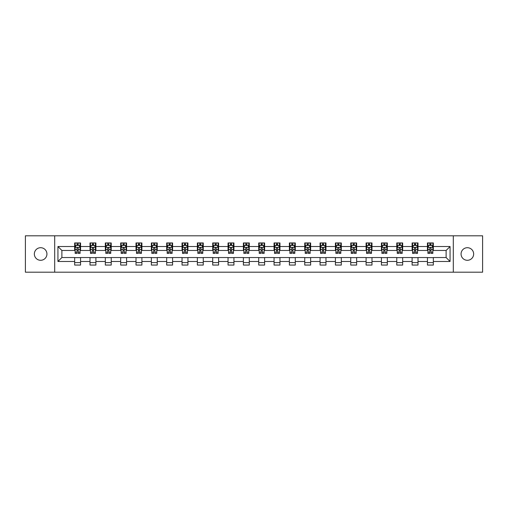 <?xml version="1.0" encoding="UTF-8"?>
<svg xmlns="http://www.w3.org/2000/svg" width="508" height="508" viewBox="0 0 508 508"><rect width="100%" height="100%" fill="white"/><g stroke="black" fill="none" stroke-linecap="round" stroke-linejoin="round"><path stroke-width="0.76" d="M467.36 247.707A6.293 6.293 0 0 0 461.067 254A6.293 6.293 0 0 0 467.36 260.293A6.293 6.293 0 0 0 473.653 254A6.293 6.293 0 0 0 467.36 247.707M40.64 247.707A6.293 6.293 0 0 0 34.347 254A6.293 6.293 0 0 0 40.64 260.293A6.293 6.293 0 0 0 46.933 254A6.293 6.293 0 0 0 40.64 247.707M453.301 272.193L482.6 272.193L482.6 235.807L453.301 235.807L453.301 272.193L54.699 272.193L54.699 235.807L25.4 235.807L25.4 272.193L54.699 272.193M453.301 235.807L54.699 235.807M433.343 246.526L433.343 242.938L427.444 242.938L427.444 246.526L418.001 246.526L418.001 242.938L412.102 242.938L412.102 246.526L402.666 246.526L402.666 242.938L396.767 242.938L396.767 246.526L387.325 246.526L387.325 242.938L381.425 242.938L381.425 246.526L371.989 246.526L371.989 242.938L366.09 242.938L366.09 246.526L356.648 246.526L356.648 242.938L350.749 242.938L350.749 246.526L341.312 246.526L341.312 242.938L335.413 242.938L335.413 246.526L325.971 246.526L325.971 242.938L320.072 242.938L320.072 246.526L310.636 246.526L310.636 242.938L304.736 242.938L304.736 246.526L295.294 246.526L295.294 242.938L289.395 242.938L289.395 246.526L279.959 246.526L279.959 242.938L274.06 242.938L274.06 246.526L264.617 246.526L264.617 242.938L258.718 242.938L258.718 246.526L249.282 246.526L249.282 242.938L243.383 242.938L243.383 246.526L233.94 246.526L233.94 242.938L228.041 242.938L228.041 246.526L218.605 246.526L218.605 242.938L212.706 242.938L212.706 246.526L203.264 246.526L203.264 242.938L197.364 242.938L197.364 246.526L187.928 246.526L187.928 242.938L182.029 242.938L182.029 246.526L172.587 246.526L172.587 242.938L166.688 242.938L166.688 246.526L157.251 246.526L157.251 242.938L151.352 242.938L151.352 246.526L141.91 246.526L141.91 242.938L136.011 242.938L136.011 246.526L126.575 246.526L126.575 242.938L120.675 242.938L120.675 246.526L111.233 246.526L111.233 242.938L105.334 242.938L105.334 246.526L95.898 246.526L95.898 242.938L89.999 242.938L89.999 246.526L80.556 246.526L80.556 242.938L74.657 242.938L74.657 246.526L57.944 246.526L57.944 261.474L61.881 257.537L74.657 257.537L74.657 265.062L80.556 265.062L80.556 257.537L89.999 257.537L89.999 265.062L95.898 265.062L95.898 257.537L105.334 257.537L105.334 265.062L111.233 265.062L111.233 257.537L120.675 257.537L120.675 265.062L126.575 265.062L126.575 257.537L136.011 257.537L136.011 265.062L141.91 265.062L141.91 257.537L151.352 257.537L151.352 265.062L157.251 265.062L157.251 257.537L166.688 257.537L166.688 265.062L172.587 265.062L172.587 257.537L182.029 257.537L182.029 265.062L187.928 265.062L187.928 257.537L197.364 257.537L197.364 265.062L203.264 265.062L203.264 257.537L212.706 257.537L212.706 265.062L218.605 265.062L218.605 257.537L228.041 257.537L228.041 265.062L233.94 265.062L233.94 257.537L243.383 257.537L243.383 265.062L249.282 265.062L249.282 257.537L258.718 257.537L258.718 265.062L264.617 265.062L264.617 257.537L274.06 257.537L274.06 265.062L279.959 265.062L279.959 257.537L289.395 257.537L289.395 265.062L295.294 265.062L295.294 257.537L304.736 257.537L304.736 265.062L310.636 265.062L310.636 257.537L320.072 257.537L320.072 265.062L325.971 265.062L325.971 257.537L335.413 257.537L335.413 265.062L341.312 265.062L341.312 257.537L350.749 257.537L350.749 265.062L356.648 265.062L356.648 257.537L366.09 257.537L366.09 265.062L371.989 265.062L371.989 257.537L381.425 257.537L381.425 265.062L387.325 265.062L387.325 257.537L396.767 257.537L396.767 265.062L402.666 265.062L402.666 257.537L412.102 257.537L412.102 265.062L418.001 265.062L418.001 257.537L427.444 257.537L427.444 265.062L433.343 265.062L433.343 257.537L446.119 257.537L446.119 250.463L433.343 250.463L433.343 246.526L450.056 246.526L450.056 261.474L433.343 261.474M427.444 261.474L418.001 261.474M412.102 261.474L402.666 261.474M396.767 261.474L387.325 261.474M381.425 261.474L371.989 261.474M366.09 261.474L356.648 261.474M350.749 261.474L341.312 261.474M335.413 261.474L325.971 261.474M320.072 261.474L310.636 261.474M304.736 261.474L295.294 261.474M289.395 261.474L279.959 261.474M274.06 261.474L264.617 261.474M258.718 261.474L249.282 261.474M243.383 261.474L233.94 261.474M228.041 261.474L218.605 261.474M212.706 261.474L203.264 261.474M197.364 261.474L187.928 261.474M182.029 261.474L172.587 261.474M166.688 261.474L157.251 261.474M151.352 261.474L141.91 261.474M136.011 261.474L126.575 261.474M120.675 261.474L111.233 261.474M105.334 261.474L95.898 261.474M89.999 261.474L80.556 261.474M74.657 261.474L57.944 261.474M427.444 246.526L427.444 250.463L418.001 250.463L418.001 246.526M412.102 246.526L412.102 250.463L402.666 250.463L402.666 246.526M396.767 246.526L396.767 250.463L387.325 250.463L387.325 246.526M381.425 246.526L381.425 250.463L371.989 250.463L371.989 246.526M366.09 246.526L366.09 250.463L356.648 250.463L356.648 246.526M350.749 246.526L350.749 250.463L341.312 250.463L341.312 246.526M335.413 246.526L335.413 250.463L325.971 250.463L325.971 246.526M320.072 246.526L320.072 250.463L310.636 250.463L310.636 246.526M304.736 246.526L304.736 250.463L295.294 250.463L295.294 246.526M289.395 246.526L289.395 250.463L279.959 250.463L279.959 246.526M274.06 246.526L274.06 250.463L264.617 250.463L264.617 246.526M258.718 246.526L258.718 250.463L249.282 250.463L249.282 246.526M243.383 246.526L243.383 250.463L233.94 250.463L233.94 246.526M228.041 246.526L228.041 250.463L218.605 250.463L218.605 246.526M212.706 246.526L212.706 250.463L203.264 250.463L203.264 246.526M197.364 246.526L197.364 250.463L187.928 250.463L187.928 246.526M182.029 246.526L182.029 250.463L172.587 250.463L172.587 246.526M166.688 246.526L166.688 250.463L157.251 250.463L157.251 246.526M151.352 246.526L151.352 250.463L141.91 250.463L141.91 246.526M136.011 246.526L136.011 250.463L126.575 250.463L126.575 246.526M120.675 246.526L120.675 250.463L111.233 250.463L111.233 246.526M105.334 246.526L105.334 250.463L95.898 250.463L95.898 246.526M89.999 246.526L89.999 250.463L80.556 250.463L80.556 246.526M74.657 246.526L74.657 250.463L61.881 250.463L57.944 246.526M61.881 250.463L61.881 257.537M450.056 261.474L446.119 257.537M446.119 250.463L450.056 246.526M74.657 245.396L75.152 245.396M77.019 245.396L78.2 245.396M80.067 245.396L80.556 245.396M74.657 250.361L75.152 250.361M77.019 250.361L78.2 250.361M80.067 250.361L80.556 250.361M74.657 257.639L80.556 257.639M74.657 262.604L80.556 262.604M89.999 257.639L95.898 257.639M89.999 262.604L95.898 262.604M89.999 245.396L90.487 245.396M92.361 245.396L93.536 245.396M95.409 245.396L95.898 245.396M89.999 250.361L90.487 250.361M92.361 250.361L93.536 250.361M95.409 250.361L95.898 250.361M105.334 257.639L111.233 257.639M105.334 262.604L111.233 262.604M105.334 245.396L105.829 245.396M107.696 245.396L108.877 245.396M110.744 245.396L111.233 245.396M105.334 250.361L105.829 250.361M107.696 250.361L108.877 250.361M110.744 250.361L111.233 250.361M120.675 257.639L126.575 257.639M120.675 262.604L126.575 262.604M120.675 245.396L121.164 245.396M123.031 245.396L124.212 245.396M126.079 245.396L126.575 245.396M120.675 250.361L121.164 250.361M123.031 250.361L124.212 250.361M126.079 250.361L126.575 250.361M136.011 257.639L141.91 257.639M136.011 262.604L141.91 262.604M136.011 245.396L136.506 245.396M138.373 245.396L139.554 245.396M141.421 245.396L141.91 245.396M136.011 250.361L136.506 250.361M138.373 250.361L139.554 250.361M141.421 250.361L141.91 250.361M151.352 257.639L157.251 257.639M151.352 262.604L157.251 262.604M151.352 245.396L151.841 245.396M153.708 245.396L154.889 245.396M156.756 245.396L157.251 245.396M151.352 250.361L151.841 250.361M153.708 250.361L154.889 250.361M156.756 250.361L157.251 250.361M166.688 257.639L172.587 257.639M166.688 262.604L172.587 262.604M166.688 245.396L167.183 245.396M169.05 245.396L170.231 245.396M172.098 245.396L172.587 245.396M166.688 250.361L167.183 250.361M169.05 250.361L170.231 250.361M172.098 250.361L172.587 250.361M182.029 257.639L187.928 257.639M182.029 262.604L187.928 262.604M182.029 245.396L182.518 245.396M184.385 245.396L185.566 245.396M187.433 245.396L187.928 245.396M182.029 250.361L182.518 250.361M184.385 250.361L185.566 250.361M187.433 250.361L187.928 250.361M197.364 257.639L203.264 257.639M197.364 262.604L203.264 262.604M197.364 245.396L197.86 245.396M199.727 245.396L200.908 245.396M202.775 245.396L203.264 245.396M197.364 250.361L197.86 250.361M199.727 250.361L200.908 250.361M202.775 250.361L203.264 250.361M212.706 257.639L218.605 257.639M212.706 262.604L218.605 262.604M212.706 245.396L213.195 245.396M215.062 245.396L216.243 245.396M218.11 245.396L218.605 245.396M212.706 250.361L213.195 250.361M215.062 250.361L216.243 250.361M218.11 250.361L218.605 250.361M228.041 257.639L233.94 257.639M228.041 262.604L233.94 262.604M228.041 245.396L228.536 245.396M230.403 245.396L231.584 245.396M233.451 245.396L233.94 245.396M228.041 250.361L228.536 250.361M230.403 250.361L231.584 250.361M233.451 250.361L233.94 250.361M243.383 257.639L249.282 257.639M243.383 262.604L249.282 262.604M243.383 245.396L243.872 245.396M245.739 245.396L246.92 245.396M248.787 245.396L249.282 245.396M243.383 250.361L243.872 250.361M245.739 250.361L246.92 250.361M248.787 250.361L249.282 250.361M258.718 257.639L264.617 257.639M258.718 262.604L264.617 262.604M258.718 245.396L259.213 245.396M261.08 245.396L262.261 245.396M264.128 245.396L264.617 245.396M258.718 250.361L259.213 250.361M261.08 250.361L262.261 250.361M264.128 250.361L264.617 250.361M274.06 257.639L279.959 257.639M274.06 262.604L279.959 262.604M274.06 245.396L274.549 245.396M276.416 245.396L277.597 245.396M279.464 245.396L279.959 245.396M274.06 250.361L274.549 250.361M276.416 250.361L277.597 250.361M279.464 250.361L279.959 250.361M289.395 257.639L295.294 257.639M289.395 262.604L295.294 262.604M289.395 245.396L289.89 245.396M291.757 245.396L292.938 245.396M294.805 245.396L295.294 245.396M289.395 250.361L289.89 250.361M291.757 250.361L292.938 250.361M294.805 250.361L295.294 250.361M304.736 257.639L310.636 257.639M304.736 262.604L310.636 262.604M304.736 245.396L305.225 245.396M307.092 245.396L308.273 245.396M310.14 245.396L310.636 245.396M304.736 250.361L305.225 250.361M307.092 250.361L308.273 250.361M310.14 250.361L310.636 250.361M320.072 257.639L325.971 257.639M320.072 262.604L325.971 262.604M320.072 245.396L320.567 245.396M322.434 245.396L323.615 245.396M325.482 245.396L325.971 245.396M320.072 250.361L320.567 250.361M322.434 250.361L323.615 250.361M325.482 250.361L325.971 250.361M335.413 257.639L341.312 257.639M335.413 262.604L341.312 262.604M335.413 245.396L335.902 245.396M337.769 245.396L338.95 245.396M340.817 245.396L341.312 245.396M335.413 250.361L335.902 250.361M337.769 250.361L338.95 250.361M340.817 250.361L341.312 250.361M350.749 257.639L356.648 257.639M350.749 262.604L356.648 262.604M350.749 245.396L351.244 245.396M353.111 245.396L354.292 245.396M356.159 245.396L356.648 245.396M350.749 250.361L351.244 250.361M353.111 250.361L354.292 250.361M356.159 250.361L356.648 250.361M366.09 257.639L371.989 257.639M366.09 262.604L371.989 262.604M366.09 245.396L366.579 245.396M368.446 245.396L369.627 245.396M371.494 245.396L371.989 245.396M366.09 250.361L366.579 250.361M368.446 250.361L369.627 250.361M371.494 250.361L371.989 250.361M381.425 257.639L387.325 257.639M381.425 262.604L387.325 262.604M381.425 245.396L381.921 245.396M383.788 245.396L384.969 245.396M386.836 245.396L387.325 245.396M381.425 250.361L381.921 250.361M383.788 250.361L384.969 250.361M386.836 250.361L387.325 250.361M396.767 257.639L402.666 257.639M396.767 262.604L402.666 262.604M396.767 245.396L397.256 245.396M399.123 245.396L400.304 245.396M402.171 245.396L402.666 245.396M396.767 250.361L397.256 250.361M399.123 250.361L400.304 250.361M402.171 250.361L402.666 250.361M412.102 257.639L418.001 257.639M412.102 262.604L418.001 262.604M412.102 245.396L412.591 245.396M414.465 245.396L415.639 245.396M417.512 245.396L418.001 245.396M412.102 250.361L412.591 250.361M414.465 250.361L415.639 250.361M417.512 250.361L418.001 250.361M427.444 257.639L433.343 257.639M427.444 262.604L433.343 262.604M427.444 245.396L427.933 245.396M429.8 245.396L430.981 245.396M432.848 245.396L433.343 245.396M427.444 250.361L427.933 250.361M429.8 250.361L430.981 250.361M432.848 250.361L433.343 250.361M78.2 244.215L77.019 244.215M80.067 252.178L78.2 252.178L78.2 253.409L80.067 253.409L80.067 247.415L79.083 245.447L76.136 245.447L75.152 247.415L75.152 253.409L77.019 253.409L77.019 252.178L75.152 252.178M75.152 247.415L75.152 242.938M80.067 247.415L80.067 242.938M77.019 245.447L77.019 242.938M78.2 242.938L78.2 245.447M78.2 252.178L78.2 248.152C77.807 247.39 77.413 247.39 77.019 248.152L77.019 252.178M93.536 244.215L92.361 244.215M95.409 252.178L93.536 252.178L93.536 253.409L95.409 253.409L95.409 247.415L94.424 245.447L91.472 245.447L90.487 247.415L90.487 253.409L92.361 253.409L92.361 252.178L90.487 252.178M90.487 247.415L90.487 242.938M95.409 247.415L95.409 242.938M92.361 245.447L92.361 242.938M93.536 242.938L93.536 245.447M93.536 252.178L93.536 248.152C93.142 247.39 92.754 247.39 92.361 248.152L92.361 252.178M108.877 244.215L107.696 244.215M110.744 252.178L108.877 252.178L108.877 253.409L110.744 253.409L110.744 247.415L109.76 245.447L106.813 245.447L105.829 247.415L105.829 253.409L107.696 253.409L107.696 252.178L105.829 252.178M105.829 247.415L105.829 242.938M110.744 247.415L110.744 242.938M107.696 245.447L107.696 242.938M108.877 242.938L108.877 245.447M108.877 252.178L108.877 248.152C108.483 247.39 108.09 247.39 107.696 248.152L107.696 252.178M124.212 244.215L123.031 244.215M126.079 252.178L124.212 252.178L124.212 253.409L126.079 253.409L126.079 247.415L125.101 245.447L122.149 245.447L121.164 247.415L121.164 253.409L123.031 253.409L123.031 252.178L121.164 252.178M121.164 247.415L121.164 242.938M126.079 247.415L126.079 242.938M123.031 245.447L123.031 242.938M124.212 242.938L124.212 245.447M124.212 252.178L124.212 248.152C123.819 247.39 123.431 247.39 123.031 248.152L123.031 252.178M139.554 244.215L138.373 244.215M141.421 252.178L139.554 252.178L139.554 253.409L141.421 253.409L141.421 247.415L140.437 245.447L137.49 245.447L136.506 247.415L136.506 253.409L138.373 253.409L138.373 252.178L136.506 252.178M136.506 247.415L136.506 242.938M141.421 247.415L141.421 242.938M138.373 245.447L138.373 242.938M139.554 242.938L139.554 245.447M139.554 252.178L139.554 248.152C139.16 247.39 138.767 247.39 138.373 248.152L138.373 252.178M154.889 244.215L153.708 244.215M156.756 252.178L154.889 252.178L154.889 253.409L156.756 253.409L156.756 247.415L155.778 245.447L152.825 245.447L151.841 247.415L151.841 253.409L153.708 253.409L153.708 252.178L151.841 252.178M151.841 247.415L151.841 242.938M156.756 247.415L156.756 242.938M153.708 245.447L153.708 242.938M154.889 242.938L154.889 245.447M154.889 252.178L154.889 248.152C154.496 247.39 154.102 247.39 153.708 248.152L153.708 252.178M170.231 244.215L169.05 244.215M172.098 252.178L170.231 252.178L170.231 253.409L172.098 253.409L172.098 247.415L171.113 245.447L168.167 245.447L167.183 247.415L167.183 253.409L169.05 253.409L169.05 252.178L167.183 252.178M167.183 247.415L167.183 242.938M172.098 247.415L172.098 242.938M169.05 245.447L169.05 242.938M170.231 242.938L170.231 245.447M170.231 252.178L170.231 248.152C169.837 247.39 169.443 247.39 169.05 248.152L169.05 252.178M185.566 244.215L184.385 244.215M187.433 252.178L185.566 252.178L185.566 253.409L187.433 253.409L187.433 247.415L186.455 245.447L183.502 245.447L182.518 247.415L182.518 253.409L184.385 253.409L184.385 252.178L182.518 252.178M182.518 247.415L182.518 242.938M187.433 247.415L187.433 242.938M184.385 245.447L184.385 242.938M185.566 242.938L185.566 245.447M185.566 252.178L185.566 248.152C185.172 247.39 184.779 247.39 184.385 248.152L184.385 252.178M200.908 244.215L199.727 244.215M202.775 252.178L200.908 252.178L200.908 253.409L202.775 253.409L202.775 247.415L201.79 245.447L198.844 245.447L197.86 247.415L197.86 253.409L199.727 253.409L199.727 252.178L197.86 252.178M197.86 247.415L197.86 242.938M202.775 247.415L202.775 242.938M199.727 245.447L199.727 242.938M200.908 242.938L200.908 245.447M200.908 252.178L200.908 248.152C200.514 247.39 200.12 247.39 199.727 248.152L199.727 252.178M216.243 244.215L215.062 244.215M218.11 252.178L216.243 252.178L216.243 253.409L218.11 253.409L218.11 247.415L217.132 245.447L214.179 245.447L213.195 247.415L213.195 253.409L215.062 253.409L215.062 252.178L213.195 252.178M213.195 247.415L213.195 242.938M218.11 247.415L218.11 242.938M215.062 245.447L215.062 242.938M216.243 242.938L216.243 245.447M216.243 252.178L216.243 248.152C215.849 247.39 215.456 247.39 215.062 248.152L215.062 252.178M231.584 244.215L230.403 244.215M233.451 252.178L231.584 252.178L231.584 253.409L233.451 253.409L233.451 247.415L232.467 245.447L229.521 245.447L228.536 247.415L228.536 253.409L230.403 253.409L230.403 252.178L228.536 252.178M228.536 247.415L228.536 242.938M233.451 247.415L233.451 242.938M230.403 245.447L230.403 242.938M231.584 242.938L231.584 245.447M231.584 252.178L231.584 248.152C231.191 247.39 230.797 247.39 230.403 248.152L230.403 252.178M246.92 244.215L245.739 244.215M248.787 252.178L246.92 252.178L246.92 253.409L248.787 253.409L248.787 247.415L247.809 245.447L244.856 245.447L243.872 247.415L243.872 253.409L245.739 253.409L245.739 252.178L243.872 252.178M243.872 247.415L243.872 242.938M248.787 247.415L248.787 242.938M245.739 245.447L245.739 242.938M246.92 242.938L246.92 245.447M246.92 252.178L246.92 248.152C246.526 247.39 246.132 247.39 245.739 248.152L245.739 252.178M262.261 244.215L261.08 244.215M264.128 252.178L262.261 252.178L262.261 253.409L264.128 253.409L264.128 247.415L263.144 245.447L260.191 245.447L259.213 247.415L259.213 253.409L261.08 253.409L261.08 252.178L259.213 252.178M259.213 247.415L259.213 242.938M264.128 247.415L264.128 242.938M261.08 245.447L261.08 242.938M262.261 242.938L262.261 245.447M262.261 252.178L262.261 248.152C261.868 247.39 261.474 247.39 261.08 248.152L261.08 252.178M277.597 244.215L276.416 244.215M279.464 252.178L277.597 252.178L277.597 253.409L279.464 253.409L279.464 247.415L278.479 245.447L275.533 245.447L274.549 247.415L274.549 253.409L276.416 253.409L276.416 252.178L274.549 252.178M274.549 247.415L274.549 242.938M279.464 247.415L279.464 242.938M276.416 245.447L276.416 242.938M277.597 242.938L277.597 245.447M277.597 252.178L277.597 248.152C277.203 247.39 276.809 247.39 276.416 248.152L276.416 252.178M292.938 244.215L291.757 244.215M294.805 252.178L292.938 252.178L292.938 253.409L294.805 253.409L294.805 247.415L293.821 245.447L290.868 245.447L289.89 247.415L289.89 253.409L291.757 253.409L291.757 252.178L289.89 252.178M289.89 247.415L289.89 242.938M294.805 247.415L294.805 242.938M291.757 245.447L291.757 242.938M292.938 242.938L292.938 245.447M292.938 252.178L292.938 248.152C292.544 247.39 292.151 247.39 291.757 248.152L291.757 252.178M308.273 244.215L307.092 244.215M310.14 252.178L308.273 252.178L308.273 253.409L310.14 253.409L310.14 247.415L309.156 245.447L306.21 245.447L305.225 247.415L305.225 253.409L307.092 253.409L307.092 252.178L305.225 252.178M305.225 247.415L305.225 242.938M310.14 247.415L310.14 242.938M307.092 245.447L307.092 242.938M308.273 242.938L308.273 245.447M308.273 252.178L308.273 248.152C307.88 247.39 307.486 247.39 307.092 248.152L307.092 252.178M323.615 244.215L322.434 244.215M325.482 252.178L323.615 252.178L323.615 253.409L325.482 253.409L325.482 247.415L324.498 245.447L321.545 245.447L320.567 247.415L320.567 253.409L322.434 253.409L322.434 252.178L320.567 252.178M320.567 247.415L320.567 242.938M325.482 247.415L325.482 242.938M322.434 245.447L322.434 242.938M323.615 242.938L323.615 245.447M323.615 252.178L323.615 248.152C323.221 247.39 322.828 247.39 322.434 248.152L322.434 252.178M338.95 244.215L337.769 244.215M340.817 252.178L338.95 252.178L338.95 253.409L340.817 253.409L340.817 247.415L339.833 245.447L336.887 245.447L335.902 247.415L335.902 253.409L337.769 253.409L337.769 252.178L335.902 252.178M335.902 247.415L335.902 242.938M340.817 247.415L340.817 242.938M337.769 245.447L337.769 242.938M338.95 242.938L338.95 245.447M338.95 252.178L338.95 248.152C338.557 247.39 338.163 247.39 337.769 248.152L337.769 252.178M354.292 244.215L353.111 244.215M356.159 252.178L354.292 252.178L354.292 253.409L356.159 253.409L356.159 247.415L355.175 245.447L352.222 245.447L351.244 247.415L351.244 253.409L353.111 253.409L353.111 252.178L351.244 252.178M351.244 247.415L351.244 242.938M356.159 247.415L356.159 242.938M353.111 245.447L353.111 242.938M354.292 242.938L354.292 245.447M354.292 252.178L354.292 248.152C353.898 247.39 353.505 247.39 353.111 248.152L353.111 252.178M369.627 244.215L368.446 244.215M371.494 252.178L369.627 252.178L369.627 253.409L371.494 253.409L371.494 247.415L370.51 245.447L367.563 245.447L366.579 247.415L366.579 253.409L368.446 253.409L368.446 252.178L366.579 252.178M366.579 247.415L366.579 242.938M371.494 247.415L371.494 242.938M368.446 245.447L368.446 242.938M369.627 242.938L369.627 245.447M369.627 252.178L369.627 248.152C369.233 247.39 368.84 247.39 368.446 248.152L368.446 252.178M384.969 244.215L383.788 244.215M386.836 252.178L384.969 252.178L384.969 253.409L386.836 253.409L386.836 247.415L385.851 245.447L382.899 245.447L381.921 247.415L381.921 253.409L383.788 253.409L383.788 252.178L381.921 252.178M381.921 247.415L381.921 242.938M386.836 247.415L386.836 242.938M383.788 245.447L383.788 242.938M384.969 242.938L384.969 245.447M384.969 252.178L384.969 248.152C384.575 247.39 384.181 247.39 383.788 248.152L383.788 252.178M400.304 244.215L399.123 244.215M402.171 252.178L400.304 252.178L400.304 253.409L402.171 253.409L402.171 247.415L401.187 245.447L398.24 245.447L397.256 247.415L397.256 253.409L399.123 253.409L399.123 252.178L397.256 252.178M397.256 247.415L397.256 242.938M402.171 247.415L402.171 242.938M399.123 245.447L399.123 242.938M400.304 242.938L400.304 245.447M400.304 252.178L400.304 248.152C399.91 247.39 399.517 247.39 399.123 248.152L399.123 252.178M415.639 244.215L414.465 244.215M417.512 252.178L415.639 252.178L415.639 253.409L417.512 253.409L417.512 247.415L416.528 245.447L413.575 245.447L412.591 247.415L412.591 253.409L414.465 253.409L414.465 252.178L412.591 252.178M412.591 247.415L412.591 242.938M417.512 247.415L417.512 242.938M414.465 245.447L414.465 242.938M415.639 242.938L415.639 245.447M415.639 252.178L415.639 248.152C415.252 247.39 414.858 247.39 414.465 248.152L414.465 252.178M430.981 244.215L429.8 244.215M432.848 252.178L430.981 252.178L430.981 253.409L432.848 253.409L432.848 247.415L431.864 245.447L428.917 245.447L427.933 247.415L427.933 253.409L429.8 253.409L429.8 252.178L427.933 252.178M427.933 247.415L427.933 242.938M432.848 247.415L432.848 242.938M429.8 245.447L429.8 242.938M430.981 242.938L430.981 245.447M430.981 252.178L430.981 248.152C430.587 247.39 430.193 247.39 429.8 248.152L429.8 252.178M80.042 247.364L75.178 247.364M75.152 245.561L76.073 245.561M79.14 245.561L80.067 245.561M77.019 249.542L75.152 249.542M80.067 249.542L78.2 249.542M78.2 244.843L77.019 244.843M95.383 247.364L90.513 247.364M90.487 245.561L91.415 245.561M94.482 245.561L95.409 245.561M92.361 249.542L90.487 249.542M95.409 249.542L93.536 249.542M93.536 244.843L92.361 244.843M110.719 247.364L105.854 247.364M105.829 245.561L106.75 245.561M109.817 245.561L110.744 245.561M107.696 249.542L105.829 249.542M110.744 249.542L108.877 249.542M108.877 244.843L107.696 244.843M126.06 247.364L121.19 247.364M121.164 245.561L122.091 245.561M125.159 245.561L126.079 245.561M123.031 249.542L121.164 249.542M126.079 249.542L124.212 249.542M124.212 244.843L123.031 244.843M141.395 247.364L136.531 247.364M136.506 245.561L137.427 245.561M140.494 245.561L141.421 245.561M138.373 249.542L136.506 249.542M141.421 249.542L139.554 249.542M139.554 244.843L138.373 244.843M156.737 247.364L151.867 247.364M151.841 245.561L152.768 245.561M155.835 245.561L156.756 245.561M153.708 249.542L151.841 249.542M156.756 249.542L154.889 249.542M154.889 244.843L153.708 244.843M172.072 247.364L167.208 247.364M167.183 245.561L168.104 245.561M171.171 245.561L172.098 245.561M169.05 249.542L167.183 249.542M172.098 249.542L170.231 249.542M170.231 244.843L169.05 244.843M187.414 247.364L182.543 247.364M182.518 245.561L183.445 245.561M186.512 245.561L187.433 245.561M184.385 249.542L182.518 249.542M187.433 249.542L185.566 249.542M185.566 244.843L184.385 244.843M202.749 247.364L197.885 247.364M197.86 245.561L198.78 245.561M201.847 245.561L202.775 245.561M199.727 249.542L197.86 249.542M202.775 249.542L200.908 249.542M200.908 244.843L199.727 244.843M218.091 247.364L213.22 247.364M213.195 245.561L214.122 245.561M217.189 245.561L218.11 245.561M215.062 249.542L213.195 249.542M218.11 249.542L216.243 249.542M216.243 244.843L215.062 244.843M233.426 247.364L228.562 247.364M228.536 245.561L229.457 245.561M232.524 245.561L233.451 245.561M230.403 249.542L228.536 249.542M233.451 249.542L231.584 249.542M231.584 244.843L230.403 244.843M248.761 247.364L243.897 247.364M243.872 245.561L244.799 245.561M247.866 245.561L248.787 245.561M245.739 249.542L243.872 249.542M248.787 249.542L246.92 249.542M246.92 244.843L245.739 244.843M264.103 247.364L259.239 247.364M259.213 245.561L260.134 245.561M263.201 245.561L264.128 245.561M261.08 249.542L259.213 249.542M264.128 249.542L262.261 249.542M262.261 244.843L261.08 244.843M279.438 247.364L274.574 247.364M274.549 245.561L275.476 245.561M278.543 245.561L279.464 245.561M276.416 249.542L274.549 249.542M279.464 249.542L277.597 249.542M277.597 244.843L276.416 244.843M294.78 247.364L289.909 247.364M289.89 245.561L290.811 245.561M293.878 245.561L294.805 245.561M291.757 249.542L289.89 249.542M294.805 249.542L292.938 249.542M292.938 244.843L291.757 244.843M310.115 247.364L305.251 247.364M305.225 245.561L306.153 245.561M309.22 245.561L310.14 245.561M307.092 249.542L305.225 249.542M310.14 249.542L308.273 249.542M308.273 244.843L307.092 244.843M325.457 247.364L320.586 247.364M320.567 245.561L321.488 245.561M324.555 245.561L325.482 245.561M322.434 249.542L320.567 249.542M325.482 249.542L323.615 249.542M323.615 244.843L322.434 244.843M340.792 247.364L335.928 247.364M335.902 245.561L336.829 245.561M339.896 245.561L340.817 245.561M337.769 249.542L335.902 249.542M340.817 249.542L338.95 249.542M338.95 244.843L337.769 244.843M356.133 247.364L351.263 247.364M351.244 245.561L352.165 245.561M355.232 245.561L356.159 245.561M353.111 249.542L351.244 249.542M356.159 249.542L354.292 249.542M354.292 244.843L353.111 244.843M371.469 247.364L366.605 247.364M366.579 245.561L367.506 245.561M370.573 245.561L371.494 245.561M368.446 249.542L366.579 249.542M371.494 249.542L369.627 249.542M369.627 244.843L368.446 244.843M386.81 247.364L381.94 247.364M381.921 245.561L382.841 245.561M385.909 245.561L386.836 245.561M383.788 249.542L381.921 249.542M386.836 249.542L384.969 249.542M384.969 244.843L383.788 244.843M402.145 247.364L397.281 247.364M397.256 245.561L398.183 245.561M401.25 245.561L402.171 245.561M399.123 249.542L397.256 249.542M402.171 249.542L400.304 249.542M400.304 244.843L399.123 244.843M417.487 247.364L412.617 247.364M412.591 245.561L413.518 245.561M416.585 245.561L417.512 245.561M414.465 249.542L412.591 249.542M417.512 249.542L415.639 249.542M415.639 244.843L414.465 244.843M432.822 247.364L427.958 247.364M427.933 245.561L428.86 245.561M431.927 245.561L432.848 245.561M429.8 249.542L427.933 249.542M432.848 249.542L430.981 249.542M430.981 244.843L429.8 244.843"/></g></svg>
